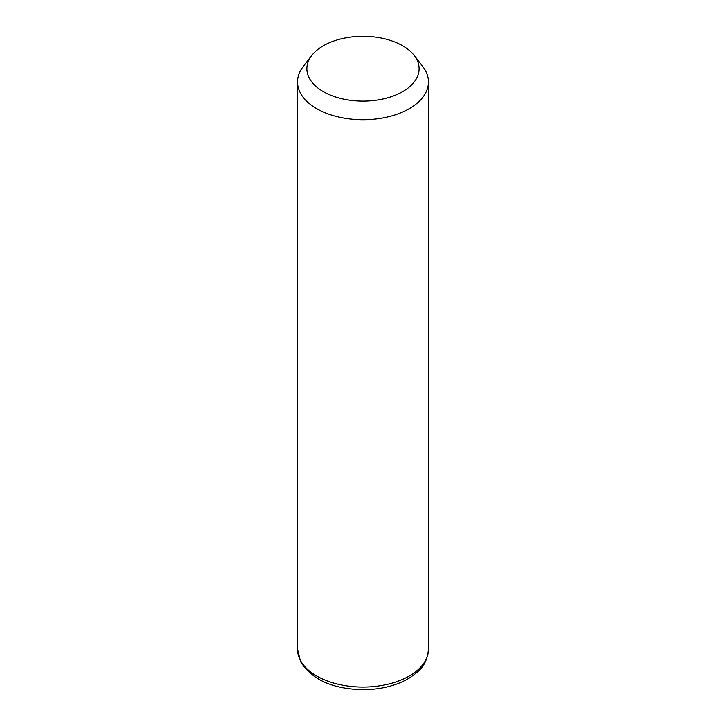 <?xml version="1.0" encoding="UTF-8"?>
<svg xmlns="http://www.w3.org/2000/svg" width="726" height="726" viewBox="0 0 726 726"><rect width="100%" height="100%" fill="white"/><g stroke="black" fill="none" stroke-linecap="round" stroke-linejoin="round"><path stroke-width="1.09" d="M414.247 55.475L422.786 66.502A65.485 37.806 180 0 1 425.835 71.293A65.485 37.806 180 0 1 428.485 81.938A65.485 37.806 180 0 1 372.311 119.363A65.485 37.806 180 0 1 300.165 92.583A65.485 37.806 180 0 1 297.515 81.938A65.485 37.806 180 0 1 303.214 66.502L311.753 55.475A56.129 32.407 180 0 1 363 36.3A56.129 32.407 180 0 1 414.247 55.475A56.129 32.407 180 0 1 416.86 59.586A56.129 32.407 180 0 1 378.8 99.807A56.129 32.407 180 0 1 309.14 77.836A56.129 32.407 180 0 1 311.753 55.475M428.485 81.938L428.485 649.253A65.485 37.806 180 0 1 372.311 686.678A65.485 37.806 180 0 1 300.165 659.898A65.485 37.806 180 0 1 297.515 649.253L297.515 81.938M428.485 649.253C426.87 666.023 418.875 671.459 408.929 678.311C396.115 685.743 380.887 689.537 363.245 689.7C332.862 689.092 311.971 679.763 300.582 661.713L297.515 649.253"/></g></svg>
